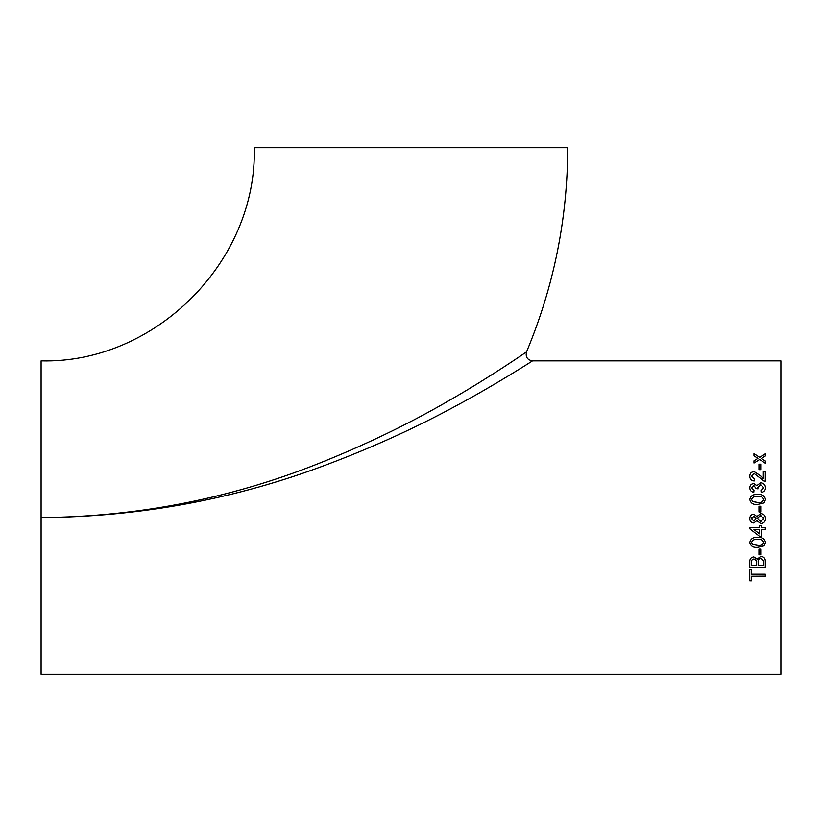 <?xml version="1.0" encoding="UTF-8"?>
<svg xmlns="http://www.w3.org/2000/svg" width="822" height="822" viewBox="0 0 822 822"><rect width="100%" height="100%" fill="white"/><g stroke="black" fill="none" stroke-linecap="round" stroke-linejoin="round"><path stroke-width="1.23" d="M41.1 360.868L41.1 517.593C140.398 516.709 235.565 497.618 326.581 460.299C371.75 441.866 413.774 421.265 452.655 398.485C489.398 377.421 526.255 352.083 526.532 351.867C526.142 352.145 489.881 377.134 452.46 398.598C413.168 421.573 371.112 442.185 326.272 460.423C235.441 497.649 140.387 516.699 41.1 517.593L41.1 674.307L780.9 674.307L780.9 360.868L532.512 360.868C527.354 359.964 525.361 356.964 526.532 351.867C553.843 286.549 567.581 218.488 567.725 147.693L254.275 147.693C257.214 261.622 154.998 363.807 41.1 360.868M749.839 517.593L749.746 518.61C749.828 521.23 751.144 522.689 753.682 522.977L756.785 520.624L760.74 523.583C763.772 523.316 765.364 521.651 765.529 518.59C765.364 515.538 763.782 513.873 760.792 513.596L756.785 516.504L753.733 514.192C751.164 514.5 749.839 515.969 749.746 518.61C749.839 515.969 751.164 514.5 753.733 514.202L756.785 516.504L760.792 513.606C763.782 513.873 765.364 515.538 765.529 518.59L765.457 517.593M41.1 517.593C140.716 516.802 236.356 498.995 328.019 464.163C373.435 447.024 416.251 427.512 456.457 405.626C494.639 385.23 532.081 361.156 532.512 360.868C532.183 361.115 494.135 385.518 456.642 405.523C416.918 427.193 374.174 446.685 328.42 464.019C236.335 498.995 140.562 516.853 41.1 517.593M761.388 458.429L765.323 455.994L765.323 453.806L759.631 457.289L753.949 453.631L753.949 455.82L757.884 458.368L753.949 460.813L753.949 463.043L759.631 459.508L765.323 463.238L765.323 460.998L761.388 458.429L765.323 461.08M758.932 469.65L758.932 464.173L760.73 464.173L760.73 469.65L758.932 469.65M765.323 481.189L765.323 471.366L763.33 471.366L763.33 478.692L760.442 475.702L754.051 471.551C751.257 471.849 749.818 473.38 749.746 476.154C749.787 479 751.257 480.613 754.144 480.993L754.339 479.051L751.544 476.195L754.072 473.472L763.936 480.983L765.323 481.189M763.73 487.693L760.936 490.57L761.131 492.542C763.905 492.111 765.364 490.518 765.529 487.765C765.323 484.723 763.7 483.048 760.638 482.74L756.795 485.597L753.712 483.521C751.174 483.85 749.859 485.288 749.746 487.857C749.89 490.354 751.216 491.854 753.743 492.337L753.949 490.374L751.544 487.795L753.774 485.473L756.137 488.617L757.935 488.823L757.73 487.549L760.627 484.692L763.73 487.693L760.936 490.611M749.746 499.488C750.661 495.717 753.291 494.073 757.648 494.546C753.291 494.043 750.661 495.687 749.746 499.457C750.62 503.228 753.25 504.883 757.648 504.431L764.028 502.92L765.529 499.457C764.645 495.697 762.015 494.043 757.648 494.515L757.648 494.546C762.015 494.084 764.645 495.728 765.529 499.488M758.932 512.003L758.932 506.218L760.73 506.218L760.73 512.003L758.932 512.003M761.532 536.283L759.538 536.283L761.532 536.314L761.532 529.563L765.323 529.563L765.323 527.57L761.532 527.57L761.532 525.577L759.538 525.577L759.538 527.57L749.952 527.57L749.952 528.957L759.538 536.314L749.952 528.947M757.648 537.506C753.291 537.033 750.661 538.677 749.746 542.448C750.62 546.178 753.25 547.812 757.648 547.36L764.028 545.87L765.529 542.448C764.645 538.687 762.015 537.043 757.648 537.506M758.932 554.768L758.932 549.117L760.73 549.117L760.73 554.768L758.932 554.768M760.864 556.319L757.134 559.155L753.784 556.905C750.959 557.337 749.613 558.991 749.746 561.868L749.746 567.427L765.323 567.427L765.323 561.847C765.529 558.59 764.039 556.751 760.864 556.319M751.544 574.188L751.544 569.502L749.746 569.502L749.746 580.825L751.544 580.825L751.544 576.232L765.323 576.232L765.323 574.188L751.544 574.188M751.544 580.733L749.746 580.733M765.323 576.14L751.544 576.232M765.323 567.355L749.746 567.355M753.98 558.96C752.048 559.248 751.236 560.409 751.544 562.443L751.544 562.505C751.236 560.47 752.048 559.309 753.98 559.022L756.158 560.47L753.98 559.022M751.544 562.443L751.544 565.341L756.343 565.341L756.158 560.409M763.525 565.269L763.453 560.47L760.833 558.385C758.809 558.683 757.905 559.885 758.141 561.991L758.141 562.063C757.905 559.957 758.809 558.744 760.833 558.446L760.833 558.385M763.453 560.47L760.833 558.446M758.141 562.063L758.141 565.341L763.525 565.341L763.453 560.542M756.343 562.207L756.158 560.47M760.73 554.716L758.932 554.716M765.529 542.407L764.028 545.829L757.648 547.318C753.25 547.771 750.62 546.137 749.746 542.407M763.73 542.448L763.73 542.407C762.765 539.962 760.74 538.975 757.637 539.448C754.524 538.975 752.5 539.962 751.544 542.428L752.613 544.513L757.637 545.397C760.74 545.87 762.775 544.894 763.73 542.448C762.765 539.992 760.74 539.006 757.637 539.479C754.524 539.006 752.5 540.003 751.544 542.469M765.323 529.543L761.532 529.563M759.538 529.563L753.928 529.543L759.538 533.868L759.538 529.563L753.928 529.563M753.682 522.977L753.682 522.967C751.144 522.679 749.828 521.23 749.746 518.61M765.529 518.59C765.364 521.641 763.772 523.306 760.74 523.573L756.785 520.614L753.682 522.967M751.709 517.593L751.544 518.59L753.692 520.984L755.942 518.569L755.798 517.593L755.942 518.569L753.784 516.195L751.544 518.59L751.709 517.593M757.884 517.593L757.74 518.631L760.699 521.58L763.73 518.569L763.607 517.593L763.73 518.569L760.761 515.589L757.884 517.593L757.74 518.631M758.932 506.239L760.73 506.239M751.544 499.478L752.613 501.564L757.637 502.458C760.74 502.941 762.775 501.954 763.73 499.488L763.73 499.457C762.765 497.002 760.74 496.005 757.637 496.488C754.524 496.005 752.5 497.002 751.544 499.478L752.613 501.543L757.637 502.437C760.74 502.92 762.775 501.923 763.73 499.457M757.73 487.549L757.935 488.864M751.544 487.795L753.949 490.415M749.746 487.898C749.859 485.34 751.174 483.901 753.712 483.572L756.795 485.648L760.638 482.791C763.7 483.1 765.323 484.775 765.529 487.816M751.544 476.195L754.339 479.113M749.746 476.215C749.818 473.451 751.257 471.92 754.051 471.623L760.442 475.763L763.33 478.692M763.33 471.438L765.323 471.438M758.932 464.255L760.73 464.255M753.949 453.723L759.631 457.289M759.631 457.381L765.323 453.898M753.949 460.895L757.884 458.368"/></g></svg>
